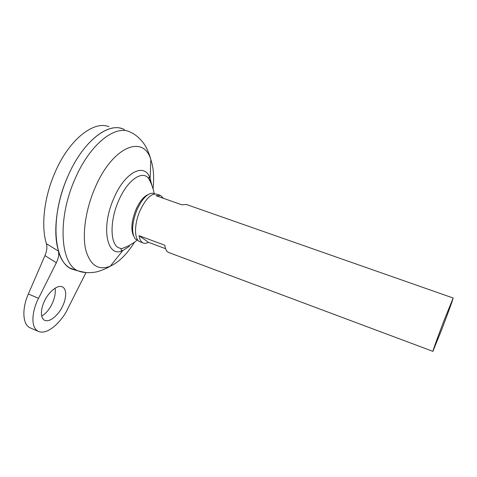 <?xml version="1.0" encoding="UTF-8"?>
<svg xmlns="http://www.w3.org/2000/svg" width="477" height="477" viewBox="0 0 477 477"><rect width="100%" height="100%" fill="white"/><g stroke="black" fill="none" stroke-linecap="round" stroke-linejoin="round"><path stroke-width="0.72" d="M138.252 240.581L135.2 238.905C131.294 232.949 131.855 223.308 136.893 209.981C141.907 199.076 147.137 193.483 152.562 193.197L154.757 193.924M133.482 235.698C130.728 229.634 131.509 221.018 135.826 209.862C139.475 201.688 143.523 196.613 147.983 194.646M41.678 316.024C46.078 313.562 49.733 309.096 52.637 302.633C54.879 297.26 55.696 292.449 55.093 288.18M44.796 300.486C46.996 295.048 56.334 283.839 62.648 286.981C68.175 290.421 64.944 302.013 62.326 306.675C60.239 311.886 50.926 323.424 44.385 320.192C39.001 316.829 42.077 305.298 44.796 300.486M140.649 242L139.564 241.595C134.168 239.21 134.138 224.178 139.88 210.995C145.908 198.247 151.787 192.702 157.505 194.366L159.717 195.141M165.561 248.684L148.466 242.304C146.338 243.479 144.459 243.646 142.832 242.817C140.888 241.75 139.636 239.376 139.069 235.686L164.857 245.273C165.28 248.946 166.39 251.29 168.184 252.303L169.18 252.679M442.131 328.54L432.895 351.352C432.746 350.905 438.16 335.886 443.974 320.669L453.15 298.024C453.222 298.709 447.718 313.926 442.131 328.54M76.952 270.59L71.884 269.088L76.916 270.584M57.866 248.773C53.06 230.701 56.757 201.562 67.776 176.52C82.145 142.754 106.824 122.774 122.04 128.683M77.101 270.638L71.729 269.046C53.478 262.219 49.721 216.85 67.782 176.514C83.04 140.643 109.621 120.896 124.628 129.762M137.03 240.259C132.344 244.033 127.15 246.847 121.444 248.702L118.248 247.605C110.109 243.342 109.805 220.821 118.457 201.115C126.775 181.141 141.186 170.414 147.965 177.629L148.305 177.969C150.04 179.805 151.287 182.429 152.05 185.827M77.071 270.626L69.737 267.937C53.013 258.999 50.502 215.103 67.764 176.508M85.955 272.683L67.812 308.607C64.395 317.175 48.875 336.601 37.826 331.163C28.93 325.582 33.974 306.389 38.559 298.286L56.346 262.749L44.969 255.606C46.835 251.123 47.318 247.164 46.424 243.747C40.885 226.229 44.075 197.198 55.052 172.364C69.093 139.511 93.719 120.371 108.959 126.691M46.424 243.747L58.403 251.087C59.172 254.408 58.48 258.295 56.346 262.749M75.151 270.06L72.456 269.261M69.964 268.086L69.147 267.591C64.097 264.264 60.519 258.761 58.403 251.087M44.969 255.606L28.334 294.011C21.835 308.655 22.628 324.05 29.568 327.586L31.16 328.277M453.096 298L186.346 204.478L181.826 204.794L155.973 195.707L160.797 195.516L163.367 198.307M148.466 242.304L139.069 235.686M86.474 272.671L78.228 270.972C60.412 264.276 57.013 219.283 74.925 179.179C90.064 143.511 116.191 123.752 130.841 132.445C139.069 135.903 145.419 145.539 145.479 146.189C146.427 147.518 149.617 154.387 150.815 159.533C153.552 167.493 154.292 177.247 153.039 188.797M134.538 242.149C126.948 254.235 118.874 262.237 110.318 266.16C98.411 270.817 90.219 265.391 85.741 249.865C82.127 234.434 85.562 209.826 94.851 188.272C112.405 146.344 143.494 134.234 150.815 159.533L150.148 178.481L151.686 184.873M129.529 246.215L122.75 250.616C107.224 258.427 100.48 228.358 113.663 198.688C124.902 171.559 145.014 162.073 150.148 178.481L149.11 177.307L148.305 177.969C151.179 182.834 153.147 188.045 154.202 193.614M38.559 298.286L28.334 294.011M62.648 286.981L61.712 286.599M432.895 351.352L168.184 252.303M142.832 242.817L139.564 241.595M121.444 248.702C120.955 248.905 120.925 249.465 121.355 250.377L122.75 250.616L110.318 266.16C106.18 268.76 99.449 271.21 97.892 271.485C97.445 271.854 86.54 274.203 78.228 270.972L71.729 269.046M69.147 267.591L69.737 267.937M37.826 331.163L29.568 327.586"/></g></svg>
